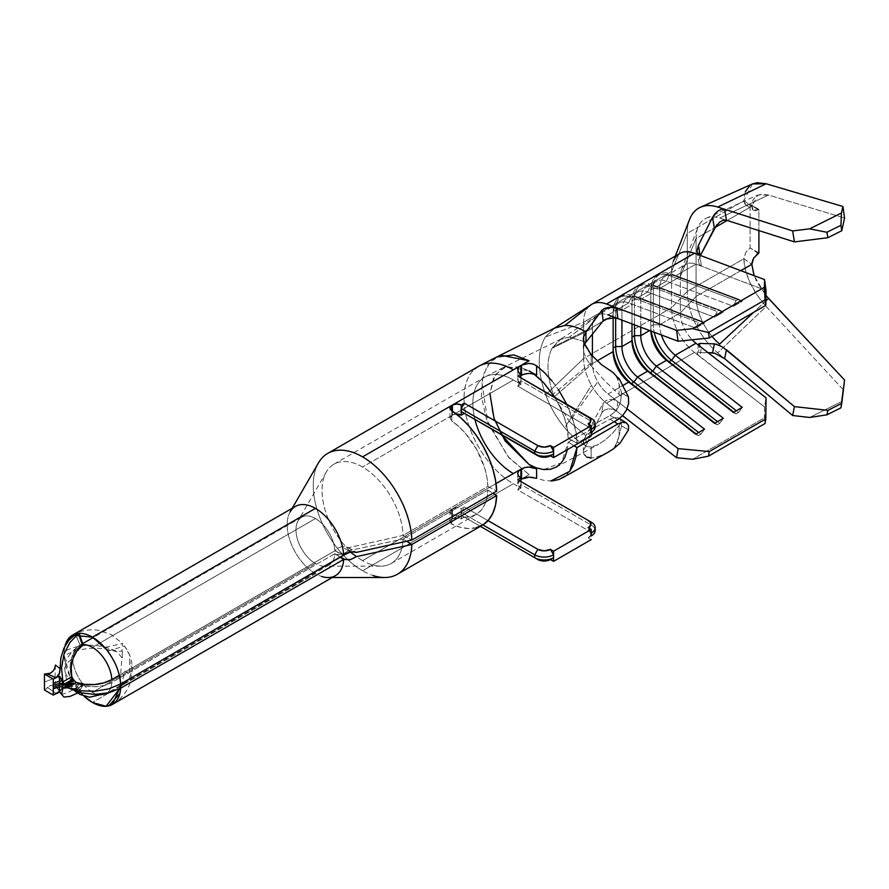 <?xml version="1.0" encoding="UTF-8"?>
<svg xmlns="http://www.w3.org/2000/svg" width="889" height="889" viewBox="0 0 889 889"><rect width="100%" height="100%" fill="white"/><g stroke="black" fill="none" stroke-linecap="round" stroke-linejoin="round"><path stroke-width="0.67" stroke-dasharray="4.45 3.33" d="M567.215 450.412L568.227 442.133L610.076 419.152L614.177 421.708L610.076 419.152L614.31 417.608L617.944 417.797L620.389 419.575L621.189 422.797L619.144 425.575L619.144 435.477L617.433 441.966L613.11 449.089L615.81 445.767L619.144 435.477L619.144 425.575L612.51 433.276L605.453 439.777L598.153 444.567L591.163 446.934L591.163 458.035L596.13 457.379L607.298 452.679M585.951 342.098L569.516 337.053L559.77 339.687L551.869 348.41C546.279 360.423 546.746 375.636 553.28 394.049L554.347 396.761L553.28 394.049C546.746 375.636 546.279 360.423 551.869 348.41L560.881 339.076L569.516 337.053L585.951 342.098L583.551 347.043L583.851 352.811L586.618 359.223L591.163 365.868L591.163 354.767L591.163 365.868L605.498 381.637L619.144 394.372L619.144 384.47L617.433 378.625L615.21 374.536L598.464 362.067L591.83 355.522M451.79 415.53L513.364 379.981A57.307 33.093 -120 0 0 484.705 377.147A57.307 33.093 -120 0 0 474.937 419.464A57.307 33.093 -120 0 1 481.771 379.225A57.307 33.093 -120 0 1 513.364 379.981L362.568 467.036L451.79 415.53L451.79 410.685L451.79 415.53L449.967 418.097L451.79 415.53M478.482 366.368A69.753 40.272 -120 0 0 467.792 422.264A69.753 40.272 -120 0 0 513.364 483.727L452.412 518.909L456.813 517.865L461.213 518.909L464.358 517.098L480.382 526.355L461.213 515.287L461.213 512.386L464.358 506.941L488.017 520.61L464.358 506.941L461.213 508.752L456.813 507.708L452.412 508.752L496.04 483.572L362.568 560.626A57.307 33.093 60 0 1 325.13 510.13A57.307 33.093 60 0 1 333.92 464.202A57.307 33.093 60 0 1 362.568 467.036A57.307 33.093 60 0 1 403.061 535.4L348.521 547.724L345.276 546.524L341.509 546.668L337.876 548.157L334.886 550.813L344.476 555.036L334.886 550.813A27.548 15.902 -120 0 0 315.451 518.554A27.548 15.902 -120 0 0 301.682 517.187A27.548 15.902 -120 0 0 297.459 539.256A27.548 15.902 -120 0 0 315.451 563.526L92.412 692.298A27.548 15.902 60 0 1 83.066 684.141A27.548 15.902 60 0 1 82.677 683.663A27.548 15.902 60 0 1 72.931 658.56A27.548 15.902 60 0 1 78.643 645.959A27.548 15.902 60 0 1 82.677 644.714A27.548 15.902 60 0 1 83.033 644.681A27.548 15.902 -120 0 0 82.677 644.714A27.548 15.902 -120 0 0 78.643 645.959A27.548 15.902 -120 0 0 72.931 658.56A27.548 15.902 -120 0 0 82.677 683.663L80.366 682.985A27.548 4.412 -36.6 0 1 79.532 683.441A27.548 4.412 -36.6 0 1 70.298 686.23A27.548 4.412 -36.6 0 1 71.42 682.963L70.142 685.663L71.331 686.608L80.366 682.985L75.487 688.619L68.797 692.053L63.797 693.898L60.83 694.031M450.445 512.931L451.79 513.92A57.307 33.093 -120 0 0 476.048 514.498A57.307 33.093 -120 0 0 487.883 490.061L403.061 539.023A57.307 33.093 60 0 1 391.227 563.47A57.307 33.093 60 0 1 362.568 560.626L451.79 509.119L450.434 510.286L450.445 512.931M591.263 535.956L588.129 537.778L591.263 535.956L588.129 537.778L591.263 539.59L588.129 537.778L590.052 536.111L590.729 534.145L590.052 532.189L588.129 530.522L517.754 489.895L520.898 488.083L513.364 483.727L362.568 570.782A69.753 40.272 60 0 1 317.006 509.319A69.753 40.272 60 0 1 327.697 453.423M348.155 547.502L356.545 552.358L346.232 546.724L341.509 546.668L350.388 551.791L341.509 546.668L337.876 548.157M74.165 680.485L76.221 682.441M92.412 647.325L315.451 518.554L92.412 647.325M75.709 682.73L74.165 682.896A2.223 1.278 60 0 1 73.32 682.974L71.776 683.408A27.548 7.212 138.9 0 0 71.642 687.897A27.548 7.212 138.9 0 0 82.544 685.686L82.677 683.663A27.548 15.902 -120 0 0 83.066 684.141A27.548 15.902 -120 0 0 92.412 692.298A27.548 15.902 -120 0 0 106.18 693.664A27.548 15.902 60 0 1 92.412 692.298L315.451 563.526A27.548 15.902 -120 0 0 329.219 564.893A27.548 15.902 -120 0 0 334.886 553.714L111.847 682.485A27.548 15.902 60 0 1 106.88 693.22A27.548 15.902 -120 0 0 111.847 682.485A27.548 16.891 -176.7 0 1 76.41 682.996L85.088 685.852L94.667 686.753L103.957 685.575L111.847 682.485L334.886 553.714L340.243 557.203L334.886 553.714A27.548 15.902 -120 0 1 319.796 565.471M119.582 688.786L121.926 657.749L117.292 651.981C98.835 645.981 81.143 647.203 64.197 655.626L70.142 677.074L83.866 695.998A39.983 23.081 60 0 1 78.765 690.531A39.983 23.081 60 0 1 77.788 689.308A39.983 23.081 60 0 1 64.141 653.482A39.983 23.081 60 0 1 64.986 646.047L64.197 651.415C81.143 643.18 98.835 643.203 117.292 651.504L121.926 651.081L122.56 643.547L106.18 647.07L105.635 647.948M295.459 506.408A39.983 23.081 -120 0 0 289.325 538.456A39.983 23.081 -120 0 0 315.451 573.683L92.412 702.454L315.451 573.683A39.983 23.081 -120 0 0 335.442 575.661M71.598 682.541L71.509 680.73A2.223 1.278 60 0 1 71.431 680.107A27.548 15.902 180 0 1 64.864 669.806A27.548 15.902 180 0 1 72.931 658.56A27.548 15.902 0 0 0 64.864 669.806A27.548 15.902 0 0 0 71.431 680.107A2.223 1.278 60 0 1 71.509 679.585L71.42 676.773A27.548 22.058 -100.9 0 1 80.366 645.636L83.088 644.881M122.326 657.849L122.215 654.415L122.326 657.849M108.158 651.081L124.516 645.981L129.383 654.604L129.794 661.627L132.394 669.806L128.949 679.185L132.394 669.806L129.794 661.627L129.383 674.529L124.704 671.062L119.837 693.576M699.999 255.31L698.676 262.055L699.476 264.578L701.432 266.155L766.04 290.459L695.976 264.111L675.24 276.079L742.215 301.26L733.425 306.338L666.45 281.157A26.659 15.391 -120 0 0 656.36 281.38A26.659 15.391 -120 0 0 650.837 293.581L640.78 299.393A26.659 15.391 60 0 1 646.303 287.18A26.659 15.391 60 0 1 656.393 286.958L666.45 281.157L656.393 286.958L723.368 312.139L714.567 317.217L647.603 292.037A26.659 15.391 -120 0 0 637.502 292.259A26.659 15.391 -120 0 0 631.99 304.46L621.933 310.272A26.659 15.391 60 0 1 627.456 298.071A26.659 15.391 60 0 1 637.546 297.837L647.603 292.037L637.546 297.837L704.521 323.029L695.72 328.108L628.745 302.916A26.659 15.391 -120 0 0 618.655 303.149A26.659 15.391 -120 0 0 613.143 315.351L607.598 318.551L613.143 315.351L613.143 317.862L613.143 315.351A26.659 15.391 60 0 1 628.745 302.916L616.866 309.783L628.745 302.916L631.357 297.226A31.104 17.958 -120 0 0 613.143 311.717L613.143 347.999L613.143 311.717A31.104 17.958 60 0 1 619.577 297.482A31.104 17.958 60 0 1 631.357 297.226L633.868 295.77A31.104 17.958 -120 0 0 622.089 296.037A31.104 17.958 -120 0 0 615.655 310.272L613.143 311.717L615.655 310.272L615.655 318.04L615.655 310.272A31.104 17.958 60 0 1 633.868 295.77L637.546 297.837A26.659 15.391 -120 0 0 621.933 310.272L631.99 304.46L631.99 323.907L631.99 304.46A26.659 15.391 60 0 1 647.603 292.037L650.203 286.336A31.104 17.958 -120 0 0 631.99 300.838L631.99 337.109L631.99 300.838A31.104 17.958 60 0 1 638.424 286.602A31.104 17.958 60 0 1 650.203 286.336L652.715 284.891A31.104 17.958 -120 0 0 640.936 285.147A31.104 17.958 -120 0 0 634.502 299.393L631.99 300.838L634.502 299.393L634.502 324.852L634.502 299.393A31.104 17.958 60 0 1 652.715 284.891L656.393 286.958A26.659 15.391 -120 0 0 640.78 299.393L650.837 293.581L650.837 329.852L649.648 330.541L650.837 329.852A26.659 15.391 -120 0 0 650.859 330.997A26.659 15.391 60 0 1 650.837 329.852L650.837 326.23A31.104 17.958 -120 0 0 651.215 331.13A31.104 17.958 60 0 1 650.837 326.23L653.348 324.785A31.104 17.958 -120 0 0 654.193 332.253A31.104 17.958 60 0 1 653.348 324.785L659.627 324.785L659.627 288.503A26.659 15.391 60 0 1 665.15 276.301A26.659 15.391 60 0 1 675.24 276.079L695.976 264.111A26.659 15.391 -120 0 0 685.886 264.333A26.659 15.391 -120 0 0 680.363 276.535L659.627 288.503L680.363 276.535L680.363 312.806L659.627 324.785L680.363 312.806A26.659 15.391 -120 0 0 692.131 339.776A26.659 15.391 -120 0 1 680.363 312.806L696.076 296.482L696.076 238.452A42.65 24.625 60 0 1 698.021 227.262A42.65 24.625 60 0 1 719.634 218.072L726.457 220.25L723.179 220.316L719.701 222.061L716.678 224.873M640.78 327.208L640.78 299.393L634.502 299.393L640.78 299.393L640.78 327.208M661.383 334.964A26.659 15.391 60 0 1 659.627 324.785A26.659 15.391 -120 0 0 661.383 334.964M627.023 408.851L608.02 394.049L622.956 385.426L608.02 394.049A26.659 15.391 60 0 1 597.719 381.803A26.659 15.391 60 0 1 592.407 363.59L592.407 356.156L592.407 361.79L553.28 394.049L592.407 361.79L592.407 363.59L597.13 360.867L592.407 363.59L554.436 396.683L592.407 363.59A26.659 15.391 60 0 0 597.719 381.803L569.516 421.742L554.547 397.227L569.516 421.742L597.719 381.803A26.659 15.391 60 0 0 608.02 394.049L627.023 408.851M621.933 320.129L621.933 310.272L615.655 310.272L621.933 310.272L621.933 320.129M608.02 314.895L616.855 309.783L608.02 314.895A26.659 15.391 60 0 0 598.475 314.828A26.659 15.391 60 0 1 608.02 314.895M597.164 315.606A26.659 15.391 60 0 0 592.407 327.319L552.469 347.31L592.407 327.319L592.407 328.508L551.869 348.41L592.407 328.508L592.407 334.142L592.407 327.319L602.809 321.307L592.407 327.319A26.659 15.391 60 0 1 597.93 315.117A26.659 15.391 60 0 1 598.475 314.828L569.516 337.053L598.475 314.828A26.659 15.391 60 0 0 597.164 315.606L559.77 339.687M689.786 218.927A55.085 31.804 -120 0 0 687.275 233.374L687.275 291.403A55.085 31.804 -120 0 0 717.712 352.877L766.162 306.461L842.961 389.404L844.55 380.014L842.961 389.404L766.162 306.461L757.072 294.992L749.927 282.491L745.382 270.045L743.826 258.766L745.66 252.576L750.105 247.875L750.105 204.348L747.693 205.181L745.66 204.781L744.304 203.214L743.826 200.725L751.85 206.248L752.327 208.748L753.694 210.304L751.85 206.248L727.191 220.483L751.85 206.248L757.728 195.047L768.507 195.047L844.55 218.094L768.507 195.047L761.706 194.113L756.383 195.802L753.005 199.958L751.85 206.248L743.826 200.725L745.382 191.591M749.927 185.401L752.194 184.034M698.954 343.621L700.11 343.41L698.465 352.477L708.066 352.677L697.354 352.711L697.909 354.822L764.529 406.951L764.418 417.83L692.631 459.269L764.418 417.83L765.051 423.508L764.529 406.951L766.04 397.828L764.529 406.951L699.843 356.589L701.432 347.51L699.843 356.589L694.465 352.4L606.509 403.184L616.644 411.074L612.799 409.196L608.32 408.851L604.342 410.162L601.897 412.729L603.164 403.206L605.676 400.706L609.621 399.461L614.043 399.828L617.822 401.684L616.644 411.074L617.822 401.684L614.043 399.828L609.621 399.461L605.676 400.706L603.164 403.206L585.951 435.677L569.516 421.742L585.951 435.677L585.951 445.822L583.562 450.267L583.817 454.312L591.163 458.035L598.575 456.668L608.132 452.19M55.996 693.442L59.23 691.953L60.119 692.431L54.718 684.741L50.24 685.663L47.45 687.464L55.996 693.442L47.45 687.475L44.45 689.997L50.24 685.663L54.718 684.741M47.45 673.94L55.996 677.762M595.174 426.776A13.324 7.69 0 0 0 591.263 421.33L591.263 418.43L591.263 421.33L520.898 380.703L520.898 377.803L591.263 418.43L520.898 377.803L520.898 380.703L517.754 386.148L520.898 384.337L513.364 379.981L520.898 384.337L520.898 380.703L520.898 384.337L517.754 386.148L588.129 426.776L517.754 386.148L520.898 380.703L591.263 421.33A13.324 7.69 180 0 1 594.93 425.32M595.174 530.522A13.324 7.69 0 0 0 591.263 525.077L591.263 522.176L591.263 525.077L520.898 484.449L520.898 481.549L591.263 522.176L517.754 479.738L520.898 481.549L520.898 484.449L517.754 489.895L588.129 530.522L591.263 525.077L520.898 484.449L517.754 489.895L520.898 488.083L513.364 483.727A69.753 40.272 60 0 1 468.881 425.687A69.753 40.272 60 0 1 474.937 368.891M584.451 344.41L583.351 349.188L583.851 352.811L586.618 359.223L591.163 365.868L605.498 381.637L621.189 396.283L621.589 393.005L625.145 395.06L621.589 393.171L619.144 384.47L619.144 394.372L621.189 396.283L620.455 402.161L618.022 407.695L614.366 412.296L610.076 415.53L568.227 438.499L567.215 429.054L564.815 419.197L561.115 409.273L554.903 397.439M487.883 486.427L486.972 477.649L484.805 468.47L477.026 450.067L465.547 433.51L458.846 426.598L451.79 420.886L451.79 410.685L451.79 420.886L449.967 418.097L451.79 420.886A57.307 33.093 -120 0 1 487.883 486.427L403.061 535.4L411.851 540.079L403.061 535.4L487.883 486.427L496.673 491.106L487.883 486.427M334.886 550.813L343.665 555.225L334.886 550.813L119.304 675.273L334.886 550.813A27.548 15.902 -120 0 0 315.451 518.554A27.548 15.902 -120 0 0 297.971 521.032A27.548 15.902 -120 0 0 315.451 563.526M122.126 653.804L122.571 651.159L122.126 653.804M83.088 684.819L82.677 683.663L77.788 689.308A39.983 23.081 -120 0 0 78.765 690.531L82.677 683.663L77.788 689.308L75.487 688.619L80.366 682.985L82.955 684.13M76.41 682.996L68.031 687.83L76.41 682.996L74.165 682.896L65.564 687.875M82.677 644.714L78.188 634.368L82.677 644.714L78.943 633.846L82.677 644.714L80.366 645.636L76.143 635.879L80.366 645.636L74.876 651.204L71.331 658.838L70.142 667.683L71.42 676.773L62.863 681.719L71.42 676.773L71.509 679.585A2.223 1.278 -120 0 0 71.431 680.107A2.223 1.278 -120 0 0 71.509 680.73L64.675 684.674L71.509 680.73L71.42 682.963L65.764 686.219L71.42 682.963M79.543 683.441L80.366 682.985M77.665 693.076L82.544 685.686L76.887 688.164L72.954 688.608L71.187 686.964L71.776 683.408L63.908 687.953L73.32 682.974A2.223 1.278 -120 0 0 74.109 682.941A2.223 1.278 -120 0 0 74.165 682.896L66.731 687.197L74.165 682.896M78.643 692.553L82.944 685.286L78.643 692.553L78.765 690.531L82.677 683.663L82.544 685.686M66.431 686.953L73.32 682.974L66.431 686.953M63.941 683.952L71.509 679.585L63.941 683.952M71.776 676.74L73.32 679.429M66.008 686.519L71.776 683.408M336.442 554.48L342.798 554.214L348.521 550.769L350.044 551.869L348.521 550.769L403.061 539.023L348.521 550.769L345.299 553.158L337.909 554.792M318.318 463.147A69.753 40.272 -120 0 0 362.568 570.782L451.79 519.276L449.967 521.799L451.79 524.132L451.79 513.92L458.846 516.365L465.547 517.176L471.67 516.342L477.026 513.886L481.449 509.875L484.805 504.452L486.972 497.773L487.883 490.061L403.061 539.023L406.629 541.245L403.061 539.023A57.307 33.093 60 0 1 371.369 564.593M362.568 560.626A57.307 33.093 60 0 1 326.207 472.181A57.307 33.093 60 0 1 362.568 467.036A57.307 33.093 60 0 1 403.061 535.4L348.521 547.724L352.488 550.002M315.451 573.683A39.983 23.081 60 0 1 290.07 511.997M350.388 551.791L353.633 551.58M397.45 574.238A69.753 40.272 60 0 1 362.568 570.782M476.46 527.655L468.847 528.533L460.524 527.344L451.79 524.132A69.753 40.272 -120 0 0 482.26 525.266M487.883 490.061L492.995 493.239L487.883 490.061M452.412 508.752L452.412 518.909L451.79 519.276L451.79 509.119L452.412 508.752A6.223 3.589 180 0 1 461.213 508.752L461.213 512.386L482.883 524.899L461.213 512.386L461.213 518.909A6.223 3.589 0 0 0 452.412 518.909L452.412 508.752M456.457 414.118A6.223 3.589 0 0 0 452.412 415.174L452.412 411.107L452.412 415.174L456.813 414.118M588.129 434.032L591.263 435.843L588.129 434.032L590.052 432.365L590.729 430.398L590.052 428.442L588.129 426.776L591.263 421.33L588.129 426.776A8.89 5.134 0 0 1 588.129 434.032L591.263 432.221M520.898 375.636L520.898 374.18L520.898 375.636L518.587 377.625L517.776 379.981L518.587 382.337L520.898 384.337L517.776 379.981L520.898 375.636M496.651 357.034L487.172 365.824L481.727 381.359L488.105 423.653L508.997 457.835L529.066 474.659L521.654 478.938L529.066 474.659L507.841 456.524L486.472 419.264L481.394 396.305L482.849 375.88L490.261 361.856L501.152 355.289M520.898 479.371L518.587 481.371L517.776 483.727L518.587 486.083L520.898 488.083L520.898 484.449L520.898 488.083L517.776 483.727L520.898 479.371L520.898 477.926L520.898 479.371M501.296 434.677L492.884 414.763L489.895 393.794L493.739 377.08L502.629 367.913L519.22 366.735L529.066 370.913L506.397 366.457L495.084 374.791L489.906 393.527M536.612 375.269L529.066 373.469L521.532 375.269M521.532 479.015L529.066 474.659L523.554 478.093M543.879 469.581L561.537 462.647L568.227 442.133L574.072 445.778L568.227 442.133L610.076 419.152L614.31 417.608L617.944 417.797L620.389 419.575L621.189 422.797L612.51 433.276L605.453 439.777L598.153 444.567L591.163 446.934L586.718 446.611L583.917 444.278L583.54 440.266L603.164 403.206L601.897 412.729L583.562 450.267L583.817 454.312L586.54 457.079M569.838 471.214L564.926 476.215M552.113 480.949L544.59 480.549L536.612 478.304M566.771 404.284L573.549 422.131L575.95 432.865L576.972 443.144L568.227 438.499C569.082 416.341 547.991 379.925 529.066 370.913L534.067 374.18M552.113 381.07L558.959 390.438M621.589 425.909L625.145 427.965L621.589 425.909L621.189 422.797L621.589 425.742L625.145 427.965L621.589 425.909L619.144 435.477L621.589 425.909M555.814 467.347L598.153 444.567M536.612 365.824C557.414 380.181 577.483 418.619 576.972 443.144L568.227 438.499L610.076 415.53L617.811 419.619L610.076 415.53L614.366 412.296L618.022 407.695L620.455 402.161L621.589 393.171L628.467 396.983L619.889 380.036L617.433 378.625L621.589 393.005L628.467 396.983L628.567 403.584L626.434 410.129L622.567 415.73L617.811 419.619M554.88 327.974L545.19 337.12C537.123 351.744 537.289 371.013 545.69 394.927C550.358 407.195 556.703 418.152 564.748 427.787C571.438 435.71 578.506 441.722 585.951 445.822L601.897 412.729L604.342 410.162L608.32 408.851L612.799 409.196L616.644 411.074L622.589 415.708L606.509 403.184A39.094 22.569 60 0 1 591.441 385.304L564.748 427.787C556.703 418.152 550.358 407.195 545.69 394.927C537.289 371.013 537.123 351.744 545.19 337.12L554.858 327.974M591.263 434.91L576.972 443.144M591.163 354.767L586.929 349.188L583.951 342.943L583.351 339.265M591.163 458.035L591.163 446.934L586.718 446.611L583.917 444.278L583.54 440.266L585.951 435.677L585.951 445.822C578.506 441.722 571.438 435.71 564.748 427.787L591.441 385.304A39.094 22.569 -120 0 0 606.509 403.184L694.465 352.4A39.094 22.569 60 0 1 671.573 307.727A39.094 22.569 -120 0 0 694.465 352.4L699.843 356.589M617.433 441.966L619.889 443.389L628.467 429.887L625.145 427.965L628.467 429.887L628.579 425.675L626.434 422.931L622.578 422.275L617.811 423.975M619.889 443.389L613.243 449.001M619.889 380.036L617.433 378.625L613.11 372.513L618.388 377.803M618.922 418.241L617.944 417.797M450.912 409.962L450.256 409.073M449.967 418.097L449.967 407.929M449.967 511.642L451.79 509.119L451.79 519.276L449.967 521.799L451.79 524.132L451.79 513.92L449.967 511.642L449.967 521.799M55.429 665.094L55.018 677.996L44.45 682.019L55.018 677.996L55.429 685.019L60.041 692.02M59.507 685.119L59.552 683.43M461.213 512.386L464.358 506.941L461.213 508.752L461.213 512.386M480.382 526.355L461.213 515.287L480.382 526.355M461.213 515.287L464.358 517.098L461.213 518.909L461.213 515.287M588.129 527.622L591.263 533.056L588.129 527.622M588.129 537.778A8.89 5.134 0 0 0 588.129 530.522L591.263 525.077A13.324 7.69 180 0 1 594.93 529.066M517.754 375.991L520.898 377.803L517.754 375.991M588.129 423.875L591.263 429.32L588.129 423.875M590.452 305.171A39.094 22.569 -120 0 0 583.606 322.24L545.19 337.12L583.606 322.24L583.606 358.511L545.69 394.927L583.606 358.511A39.094 22.569 -120 0 0 591.441 385.304A39.094 22.569 60 0 1 583.606 358.511L671.573 307.727L671.573 271.456L583.606 322.24A39.094 22.569 60 0 1 591.685 304.349M614.043 317.884L605.676 319.195L603.164 320.873M679.663 253.565A39.094 22.569 -120 0 0 671.573 271.456L583.606 322.24L583.606 358.511L671.573 307.727L671.573 271.456A39.094 22.569 60 0 1 673.362 261.177M701.432 266.155L699.843 255.254L701.432 266.155L695.976 264.111A26.659 15.391 -120 0 0 681.585 269.523A26.659 15.391 -120 0 0 680.363 276.535L696.076 238.452L680.363 276.535L680.363 312.806L696.076 296.482A42.65 24.625 -120 0 0 712.011 336.398A42.65 24.625 60 0 1 696.076 296.482L696.076 238.452L714.712 227.684L696.076 238.452A42.65 24.625 -120 0 1 706.055 218.327A42.65 24.625 -120 0 1 719.634 218.072L725.624 215.249L719.634 218.072L726.457 220.25M700.11 256.054L700.421 255.465L700.11 256.054M712.511 217.394L714.767 213.971M752.427 183.923L743.826 200.725L687.275 233.374L671.573 271.456L687.275 233.374L687.275 291.403L671.573 307.727L687.275 291.403L743.826 258.766L751.85 264.289L753.005 272.167L756.383 280.98L765.962 295.548L754.116 275.657M697.109 251.22L698.465 245.275M717.712 352.877L724.624 358.656L717.712 352.877A55.085 31.804 60 0 1 687.275 291.403L743.826 258.766C744.604 274.501 752.061 290.403 766.162 306.461L717.712 352.877M714.778 353.189L712.511 352.766M716.667 344.332L726.457 349.777M826.903 414.841L809.635 417.463L841.427 401.672L840.938 407.84L841.427 401.672L809.635 417.463L792.644 415.519M765.885 300.86L753.45 312.483L765.885 300.86M842.961 389.404L841.427 401.672L842.961 389.404M740.815 270.656L696.076 296.482L740.815 270.656M753.694 210.304L755.739 210.704L758.895 209.426L758.895 230.584L758.895 209.426L750.383 204.514L758.895 209.426L753.694 210.304L745.46 204.659L750.105 204.348L758.15 209.86L750.105 204.348L750.105 247.875L745.66 252.576L743.826 258.766L751.85 264.289M768.507 195.047L725.624 215.249L768.507 195.047M745.66 204.781L743.826 200.725L687.275 233.374A55.085 31.804 60 0 1 689.62 219.35M758.895 252.954L750.105 247.875L758.895 252.954M758.15 253.387L750.383 248.042L758.15 253.387M700.11 343.41L698.465 352.477M695.72 434.221L698.321 435.677L696.154 433.976L698.321 435.677L700.843 434.221L698.665 432.532L700.843 434.221L704.521 429.143L700.843 434.221L698.321 435.677L695.72 434.221M613.143 351.622L613.143 347.999L613.143 351.622M704.521 323.029L637.546 297.837L633.868 295.77L700.843 320.951L704.521 323.029L695.72 328.108L698.321 322.407L631.357 297.226L628.745 302.916L695.72 328.108L698.321 322.407L700.843 320.951L633.868 295.77L631.357 297.226L698.321 322.407L700.843 320.951L704.521 323.029M714.567 423.342L717.179 424.786L715 423.097L717.179 424.786L719.69 423.342L717.512 421.642L719.69 423.342L723.368 418.263L719.69 423.342L717.179 424.786L714.567 423.342M631.99 340.743L631.99 337.109L631.99 340.743M723.368 312.139L656.393 286.958L652.715 284.891L719.69 310.072L723.368 312.139L714.567 317.217L717.179 311.528L650.203 286.336L647.603 292.037L714.567 317.217L717.179 311.528L719.69 310.072L652.715 284.891L650.203 286.336L717.179 311.528L719.69 310.072L723.368 312.139M733.425 412.463L736.025 413.907L733.847 412.218L736.025 413.907L738.537 412.463L736.359 410.762L738.537 412.463L742.215 407.384L738.537 412.463L736.025 413.907L733.425 412.463M650.837 289.958L650.837 329.852L650.837 289.958L650.837 326.23L653.348 324.785L653.348 288.503L650.837 289.958L650.837 293.581A26.659 15.391 60 0 1 666.45 281.157L669.05 275.457A31.104 17.958 -120 0 0 650.837 289.958A31.104 17.958 60 0 1 657.271 275.723A31.104 17.958 60 0 1 669.05 275.457L671.562 274.001A31.104 17.958 -120 0 0 659.794 274.268A31.104 17.958 -120 0 0 653.348 288.503L653.348 324.785L659.627 324.785L659.627 288.503L653.348 288.503L650.837 289.958M671.562 274.001L675.24 276.079A26.659 15.391 -120 0 0 659.627 288.503L653.348 288.503A31.104 17.958 60 0 1 671.562 274.001L738.537 299.193L742.215 301.26L675.24 276.079L671.562 274.001L669.05 275.457L666.45 281.157L733.425 306.338L736.025 300.638L669.05 275.457L736.025 300.638L738.537 299.193L671.562 274.001M738.537 299.193L742.215 301.26L733.425 306.338L736.025 300.638L738.537 299.193M754.039 257.521L756.85 254.298M752.094 262.133L752.561 260.521M333.92 464.202L484.705 377.147M391.227 563.47L476.048 514.498M301.682 517.187L93.134 637.591M82.677 643.625L78.643 645.959C68.431 654.082 63.841 662.027 64.864 669.806C65.897 682.63 70.342 685.797 70.298 686.23M329.219 564.893L106.18 693.664M124.516 645.981L127.071 649.881C130.405 655.382 132.183 662.027 132.394 669.806L129.538 684.652C126.127 693.064 120.415 699.665 112.403 704.432M656.36 281.38L646.303 287.18M665.15 276.301L685.886 264.333M637.502 292.259L627.456 298.071M618.655 303.149L597.93 315.117M72.42 635.179C80.566 630.634 89.133 628.979 98.134 630.234L110.969 634.39L122.56 643.547M71.642 687.897L75.265 691.375M74.109 682.941L65.297 688.03M380.703 566.149L324.174 566.182M326.33 471.97L298.037 520.921M328.119 577.539L332.208 577.528M290.17 511.831L292.214 508.286M335.297 553.969L340.231 556.814M485.527 376.692L502.629 367.913M561.015 339.009L502.896 367.779M583.351 349.188L583.351 339.042M583.351 452.001L583.351 441.844M517.776 473.57L517.776 483.727M517.776 369.824L517.776 379.981M675.351 256.043L673.262 261.444M681.519 269.7L697.921 227.517M706.188 218.261L757.728 195.047M698.665 344.054L697.076 353.177M697.143 251.576L698.698 262.311M619.577 297.482L622.089 296.037M638.424 286.602L640.936 285.147M657.271 275.723L659.794 274.268"/><path stroke-width="1.33" d="M607.298 452.679L613.11 449.089L619.889 443.389L628.467 429.887L628.579 425.675L626.434 422.931L622.578 422.275L617.811 423.975L614.177 421.708L617.811 423.975L576.972 447.589L575.95 456.69L573.516 464.714M591.163 458.035L586.54 457.079M595.174 527.622A13.324 7.69 180 0 0 591.263 522.176L588.129 520.365A8.89 5.134 180 0 1 588.129 527.622L591.263 529.433L591.263 533.056A13.324 7.69 0 0 0 591.263 522.176L517.754 479.738L520.898 477.926A10.657 6.156 180 0 1 517.776 473.57A10.657 6.156 180 0 1 520.898 469.214L520.898 481.549L520.898 469.214L513.364 473.57A57.307 33.093 -120 0 1 474.937 419.464A57.307 33.093 -120 0 0 513.364 473.57L496.04 483.572L520.898 469.214L518.587 471.214L517.776 473.57L518.587 475.926L520.898 477.926L517.754 479.738L588.129 520.365L590.052 522.032L590.729 523.988L590.052 525.955L588.129 527.622L591.263 529.433L553.569 551.191L550.424 549.38L544.146 550.88L537.867 549.38L488.017 520.61L537.867 549.38L534.722 554.825L534.722 557.725A13.324 7.69 0 0 0 553.569 557.725L553.569 554.825A13.324 7.69 180 0 1 534.722 554.825L534.722 557.725L480.382 526.355L537.867 559.537L544.146 561.037L550.424 559.537L553.569 561.348L591.263 539.59L553.569 561.348L553.569 551.191L591.263 529.433L591.263 535.956A13.324 7.69 0 0 0 595.174 530.522L595.174 527.622A13.324 7.69 180 0 1 591.263 533.056L591.263 535.956A13.324 7.69 180 0 0 594.93 529.066M351.022 551.669L343.665 555.225A39.983 23.081 -120 0 0 315.451 508.397L92.412 637.169A39.983 23.081 60 0 1 120.626 683.997L347.132 553.036L350.388 551.791L356.545 552.358L411.851 540.079L496.673 491.106A69.753 40.272 -120 0 0 451.79 410.685L449.967 407.94L451.79 405.373L362.568 456.879A69.753 40.272 60 0 1 411.851 540.079L496.673 491.106L495.529 480.282L492.828 468.948L488.65 457.479L483.138 446.256L476.46 435.643L468.847 425.964L460.524 417.552L451.79 410.685L451.79 405.373L513.364 369.824A69.753 40.272 -120 0 0 478.482 366.368L327.697 453.423A69.753 40.272 60 0 1 362.568 456.879L520.898 365.479L518.587 367.468L517.776 369.824L518.587 372.18L520.898 374.18L517.754 375.991L590.052 418.286L590.729 420.241L590.052 422.208L588.129 423.875L591.263 425.687L553.569 447.456L550.424 445.633L544.146 447.145L537.867 445.633L464.358 403.195L461.213 405.017L456.813 403.962L452.412 405.017L452.412 411.107L452.412 405.017A6.223 3.589 180 0 1 461.213 405.017L461.213 408.64L534.722 451.079L534.722 453.979A13.324 7.69 0 0 0 553.569 453.979L553.569 451.079A13.324 7.69 180 0 1 534.722 451.079L534.722 453.979L461.213 411.54L461.213 408.64L461.213 415.174L464.358 413.352L540.745 456.902L544.146 457.302L550.424 455.79L553.569 457.613L553.569 447.456L591.263 425.687L591.263 432.221A13.324 7.69 0 0 0 595.174 426.776L595.174 423.875A13.324 7.69 180 0 1 591.263 429.32L591.263 435.843L553.569 457.613L591.263 435.843L591.263 432.221A13.324 7.69 180 0 0 594.93 425.32M83.088 644.881L82.544 645.447A27.548 21.303 90.4 0 0 71.776 676.74L73.32 679.429A2.223 1.278 60 0 1 74.165 680.485L76.221 682.441L67.353 687.564L65.353 685.575L74.231 680.596M83.033 644.681A27.548 15.902 60 0 1 92.412 647.325A27.548 15.902 60 0 1 111.847 679.585L119.304 675.273L111.847 679.585A27.548 15.902 -120 0 0 92.412 647.325A27.548 15.902 -120 0 0 83.033 644.681M106.88 693.22A27.548 15.902 60 0 1 106.18 693.664A27.548 15.902 -120 0 0 106.88 693.22M59.963 691.964L53.251 695.076L44.45 689.997L44.45 674.04L44.45 689.997L53.251 695.076L53.251 679.118L44.45 674.04L50.24 673.24L52.851 671.339L54.718 668.484L55.429 665.094L60.119 668.561L60.83 658.093L63.797 648.47L68.797 640.358L75.487 634.357L77.788 633.424L78.188 634.368L77.788 633.424A39.983 23.081 60 0 1 78.765 633.335A39.983 23.081 60 0 1 92.412 637.169L315.451 508.397A39.983 23.081 -120 0 0 295.459 506.408L72.42 635.179A39.983 23.081 60 0 1 77.788 633.424A39.983 23.081 60 0 1 78.765 633.335L69.92 642.48L63.964 654.248L61.53 667.95L62.897 681.874L71.776 676.74L71.187 667.595L72.954 658.693L76.887 651.026L82.544 645.447L78.643 634.068L82.544 645.447M64.986 646.047A39.983 23.081 60 0 1 72.42 635.179L64.986 646.047M119.837 693.576L109.336 705.266L107.036 706.188L112.403 704.432A39.983 23.081 60 0 1 92.412 702.454A39.983 23.081 60 0 1 83.866 695.998L92.412 702.454L106.047 706.277L119.582 688.786M112.403 704.432L335.442 575.661A39.983 23.081 -120 0 0 343.665 559.437L340.243 557.203L343.665 559.437L120.626 688.208A39.983 23.081 60 0 1 112.403 704.432L120.682 686.13L128.949 679.185L120.682 686.13C120.359 673.884 115.803 661.938 107.036 650.315L108.158 651.081M649.648 330.541L640.78 335.664L640.78 327.208L640.78 335.664L649.648 330.541M650.859 330.997A26.659 15.391 -120 0 0 666.45 360.312L656.393 366.112A26.659 15.391 60 0 1 640.78 335.664A26.659 15.391 -120 0 0 656.393 366.112L666.45 360.312L733.425 412.463L742.215 407.384L675.24 355.233A26.659 15.391 60 0 1 661.383 334.964A26.659 15.391 -120 0 0 675.24 355.233L695.976 343.265L675.24 355.233L671.562 360.312L669.05 361.756L666.45 360.312L733.425 412.463L742.215 407.384L675.24 355.233L671.562 360.312L736.359 410.762L671.562 360.312L669.05 361.756L733.847 412.218L666.45 360.312A26.659 15.391 60 0 1 650.859 330.997M617.811 419.619L591.263 434.91L617.811 419.619L622.567 415.73L676.573 457.735L692.631 459.269L708.511 456.157L765.051 423.508L765.807 418.941L765.051 423.508L708.511 456.157L709.266 451.59L765.807 418.941L766.04 397.828L695.976 343.265A26.659 15.391 -120 0 1 692.131 339.776A26.659 15.391 -120 0 0 695.976 343.265L766.04 397.828L765.807 418.941L709.266 451.59L678.085 448.601L627.023 408.851L678.085 448.601L676.573 457.735L622.589 415.708L626.434 410.129L628.579 403.584L628.467 396.983L619.889 380.036L613.11 372.513L601.609 364.734L591.163 354.767L583.806 342.421L583.573 336.831L585.951 331.953C578.506 327.463 571.438 325.307 564.748 325.496L554.88 327.974M622.956 385.426L628.745 382.081L695.72 434.221L704.521 429.143L637.546 377.003L647.603 371.191L714.567 423.342L723.368 418.263L656.393 366.112L652.715 371.191L650.203 372.647L647.603 371.191L637.546 377.003A26.659 15.391 60 0 1 621.933 346.543L621.933 320.129L621.933 346.543L631.99 340.743L621.933 346.543A26.659 15.391 -120 0 0 637.546 377.003L633.868 382.07L631.357 383.526L628.745 382.081L622.956 385.426M631.99 323.907L631.99 340.743A26.659 15.391 -120 0 0 647.603 371.191L714.567 423.342L723.368 418.263L656.393 366.112L652.715 371.191L717.512 421.642L652.715 371.191L650.203 372.647L715 423.097L647.603 371.191A26.659 15.391 60 0 1 631.99 340.743L631.99 323.907M607.598 318.551L602.809 321.307L607.598 318.551M613.143 351.622L597.13 360.867L613.143 351.622A26.659 15.391 -120 0 0 628.745 382.081L695.72 434.221L704.521 429.143L637.546 377.003L633.868 382.07L698.665 432.532L633.868 382.07L631.357 383.526L696.154 433.976L628.745 382.081A26.659 15.391 60 0 1 613.143 351.622L613.143 317.862L613.143 351.622M592.407 356.156L592.407 334.142L592.407 356.156M745.382 191.591L749.927 185.401M752.194 184.034L757.072 182.723L766.162 183.767L842.961 206.504L844.55 218.094L841.772 230.718L827.87 237.707L794.433 241.908L726.435 220.239M61.508 694.176L59.652 691.898M56.351 677.574L59.619 672.951L60.119 668.561L59.23 674.051L55.951 677.751M55.996 693.442L59.141 691.575L59.519 686.908L53.251 688.764L53.251 695.076L59.141 691.575L62.252 688.464L59.141 691.575L59.519 686.908A2.223 1.645 -172.3 0 1 62.341 687.408A2.223 1.645 7.7 0 0 59.519 686.908L59.507 685.119A2.223 1.111 174.7 0 1 62.363 685.13A2.223 1.111 -5.3 0 0 59.507 685.119L59.552 683.43A2.223 1.389 -172.6 0 1 62.386 683.919L62.252 688.464A39.983 6.401 -36.6 0 1 62.541 688.086L62.686 685.819L64.675 684.674L62.686 685.819A2.223 1.278 60 0 1 62.608 685.197A2.223 1.278 60 0 1 62.686 684.674L62.541 681.907A39.983 32.015 -100.9 0 1 62.497 681.774L62.386 683.919A2.223 1.389 7.4 0 0 59.552 683.43L59.585 681.196A2.223 0.778 175.6 0 1 62.263 681.085L62.497 681.774L62.263 681.085A2.223 0.778 -4.4 0 0 59.585 681.196L59.152 676.207L59.774 676.329L62.263 681.085L59.152 676.207L55.996 677.762L47.45 673.94L50.24 673.229L52.851 671.339L54.718 668.484L55.429 665.105M591.263 418.43L588.129 416.619A8.89 5.134 180 0 1 588.129 423.875L591.263 425.687L591.263 429.32A13.324 7.69 0 0 0 591.263 418.43A13.324 7.69 180 0 1 595.174 423.875M344.476 559.259L340.565 557.014L344.476 559.259L343.665 559.437L350.066 559.748L356.545 556.614L411.851 544.49L406.629 541.245L411.851 544.49L356.545 556.614L350.444 559.67L344.476 559.259M105.635 647.948L106.047 649.092L92.412 637.169L72.42 635.179M83.088 684.819L82.677 683.663M76.221 682.441L67.531 687.641L76.41 682.519A27.548 14.846 -3.1 0 0 111.847 679.585L103.957 682.852L94.667 684.53L85.088 684.419L76.41 682.519L67.531 687.641L80.299 690.831L94.645 691.264L108.702 688.875L120.626 683.997L343.665 555.225A39.983 23.081 60 0 0 315.451 508.397A39.983 23.081 60 0 0 290.07 511.997M321.762 576.505A39.983 23.081 60 0 0 343.665 559.437L120.626 688.208L108.702 692.809L94.645 694.398L80.299 692.764L68.031 687.83L65.353 687.986A2.223 1.278 60 0 1 65.297 688.03A2.223 1.278 60 0 1 64.497 688.064L66.431 686.953L62.897 688.531L61.53 694.309L63.964 697.054L69.92 696.443L78.643 692.553M75.487 634.357L76.143 635.879L75.487 634.357M62.541 688.086L65.764 686.219L62.541 688.086M62.897 688.531L66.008 686.519M78.765 633.335L78.643 634.068M62.686 684.674L63.941 683.952L62.686 684.674M72.965 679.096L64.497 684.519A2.223 1.278 60 0 1 65.353 685.575L74.165 680.485A2.223 1.278 -120 0 0 73.32 679.429L64.497 684.519L62.897 681.874L71.776 676.74M350.044 551.869L356.545 556.614L350.044 551.869M353.633 551.58L356.545 552.358L411.851 540.079A69.753 40.272 -120 0 0 362.568 456.879A69.753 40.272 -120 0 0 318.318 463.147M373.269 575.605A69.753 40.272 -120 0 0 411.851 544.49A69.753 40.272 60 0 1 397.45 574.238L482.26 525.266A69.753 40.272 -120 0 0 496.673 495.529L411.851 544.49L496.673 495.529L495.529 505.041L492.828 513.242L488.65 519.887L483.138 524.743L476.46 527.655M492.995 493.239L496.673 495.529L492.995 493.239M482.883 524.899L534.722 554.825L482.883 524.899M456.457 414.118L461.213 415.174A6.223 3.589 0 0 0 456.457 414.118M474.937 368.891A69.753 40.272 60 0 1 513.364 369.824L520.898 365.479L520.898 377.803L520.898 365.479L529.066 360.756L521.532 365.112L521.532 375.269L520.898 375.636L521.532 375.269L521.532 365.112L529.088 363.379L533.156 364.057L536.612 365.824L544.59 372.78L552.113 381.07M588.129 416.619L517.754 375.991L520.898 374.18A10.657 6.156 180 0 1 517.776 369.824A10.657 6.156 180 0 1 520.898 365.479L529.066 360.756L513.842 354.911L496.651 357.034L479.515 365.812M521.654 478.938L520.898 479.371L521.654 478.938M489.906 393.527L494.062 418.53L505.141 440.944L529.066 464.503L536.612 468.859L536.612 478.304L536.612 468.859C531.578 466.469 526.555 466.469 521.532 468.859L521.532 479.015L521.532 468.859L520.898 469.214L524.988 467.525L529.066 467.047L536.612 468.859L529.066 464.503L501.296 434.677M521.587 375.236L521.532 375.269C526.555 372.88 531.578 372.88 536.612 375.269L536.612 365.824L536.612 375.269L529.066 370.913L536.567 375.247M529.066 464.503L536.523 467.947L543.712 469.57L550.358 469.281L556.236 467.114L561.115 463.136L564.815 457.502L567.382 449.634M550.824 481.016L569.749 471.337L576.972 447.589L574.072 445.778L576.972 447.589L617.811 423.975M573.549 464.647L569.705 471.392M564.926 476.215L558.959 479.493L552.113 480.949M554.903 397.439L543.712 382.759L534.067 374.18M558.703 390.049L566.771 404.284M554.547 397.227L554.114 396.183L554.547 397.227M533.311 477.437L529.088 477.137L523.554 478.093M501.152 355.289L529.066 360.756L521.532 365.112L529.088 363.379L533.156 364.057L536.612 365.824M608.132 452.19L613.11 449.089M583.351 339.265L583.528 337.053L585.951 331.953L585.951 342.098L584.451 344.41M618.388 377.803L619.889 380.036M626.356 422.886L619.066 418.319M536.612 478.304L529.088 477.137L521.532 479.015M450.256 409.073L449.967 407.929L451.79 405.373L451.79 410.685L450.912 409.962M47.45 673.94L44.45 674.04L53.251 679.118L55.996 677.762L53.251 679.118L53.251 688.764L59.519 686.908L59.507 685.119L53.251 687.241L59.507 685.075M59.507 685.119L59.552 683.43L53.251 685.252L59.552 683.43L59.585 681.196L53.251 683.374L59.585 681.196L59.152 676.207L55.996 677.762M537.867 455.79L461.213 411.54L537.867 455.79A8.89 5.134 0 0 0 550.424 455.79L553.569 453.979A13.324 7.69 180 0 1 534.722 453.979L537.867 455.79M461.213 411.54L464.358 413.352L461.213 415.174L461.213 411.54M553.569 457.613L553.569 453.979L550.424 455.79L553.569 457.613M534.722 451.079L461.213 408.64L464.358 403.195L537.867 445.633L534.722 451.079A13.324 7.69 0 0 0 553.569 451.079L550.424 445.633A8.89 5.134 180 0 1 537.867 445.633L534.722 451.079M461.213 405.017L461.213 408.64L464.358 403.195L461.213 405.017M553.569 451.079L550.424 445.633L553.569 447.456L553.569 451.079M553.569 554.825L550.424 549.38A8.89 5.134 180 0 1 537.867 549.38L534.722 554.825A13.324 7.69 0 0 0 553.569 554.825L550.424 549.38L553.569 551.191L553.569 554.825M537.867 559.537L480.382 526.355L537.867 559.537A8.89 5.134 0 0 0 550.424 559.537L553.569 557.725A13.324 7.69 180 0 1 534.722 557.725L537.867 559.537M553.569 561.348L553.569 557.725L550.424 559.537L553.569 561.348M588.129 520.365L591.263 522.176M603.164 320.873L601.897 310.272L604.353 308.527L608.32 307.405L616.644 307.827L606.509 304.016A39.094 22.569 -120 0 0 591.685 304.349L564.748 325.496C571.438 325.307 578.506 327.463 585.951 331.953L601.897 310.272L585.951 331.953L585.951 342.098L603.164 320.873L601.897 310.272L604.353 308.527L612.81 307.127L616.644 307.827L676.573 330.364L678.085 341.243L617.822 318.584L614.043 317.884L605.676 319.195L603.164 320.873L585.951 342.098M554.858 327.974L564.748 325.496L591.685 304.349A39.094 22.569 -120 0 0 590.452 305.171L554.169 328.341M614.043 317.884L617.822 318.584L608.02 314.895L617.822 318.584L616.644 307.827L606.509 304.016L694.465 253.232A39.094 22.569 -120 0 0 679.663 253.565L591.707 304.338A39.094 22.569 60 0 1 606.509 304.016L694.465 253.232L764.529 279.579L764.418 287.247L692.631 328.686L676.573 330.364L616.644 307.827L617.822 318.584L678.085 341.243L709.266 337.987L708.511 332.553L692.631 328.686L764.418 287.247L765.051 299.904L708.511 332.553L765.051 299.904L765.807 305.338L709.266 337.987L765.807 305.338L766.04 290.459L764.529 279.579L766.04 290.459L765.807 305.338L764.529 279.579L699.843 255.254L697.921 253.709L697.109 251.22M716.712 224.828L700.421 255.465L714.4 228.262L712.511 217.394L698.465 245.275L700.11 256.054M714.6 214.182L717.79 211.126L721.301 209.337L724.624 209.248L717.712 207.048A55.085 31.804 -120 0 0 689.786 218.927M673.362 261.177A39.094 22.569 60 0 1 694.465 253.232L699.843 255.254L697.365 252.532M697.076 250.354L698.465 245.275L712.511 217.394L717.79 211.126L721.301 209.337L724.624 209.248L792.644 230.929L794.433 241.908L726.457 220.25L724.624 209.248L792.644 230.929L809.635 228.84L841.427 213.049L842.961 206.504L766.162 183.767L752.427 183.923L700.365 207.293M689.62 219.35A55.085 31.804 60 0 1 700.188 207.37A55.085 31.804 60 0 1 717.712 207.048L724.624 209.248L726.457 220.25L723.135 220.328M723.179 220.316L719.701 222.061L714.4 228.262L712.511 217.394M723.113 347.388L794.433 406.606L792.644 415.519L724.624 358.656L726.457 349.777L794.433 406.606L792.644 415.519L724.624 358.656L714.778 353.189L708.066 352.677L712.511 352.766L714.4 343.887L719.834 345.588M726.457 349.777L724.624 358.656L714.667 353.155M719.646 345.499L723.246 347.466M719.634 344.076A42.65 24.625 60 0 1 712.011 336.398A42.65 24.625 -120 0 0 719.634 344.076L753.45 312.483L719.634 344.076M699.876 346.154L701.432 347.51L699.487 345.732L698.954 343.621M700.11 343.41L714.4 343.887L700.11 343.41M754.116 275.657L751.85 264.4M765.962 295.548L844.55 380.014L768.507 298.415L765.885 300.86L768.507 298.415L765.962 295.537M826.903 414.841L840.938 407.84L841.772 403.362L827.87 410.351L826.903 414.841L827.87 410.351L841.772 403.362L844.55 380.014L840.938 407.84L826.903 414.841L809.635 417.463L792.644 415.519M794.433 406.606L827.87 410.351L794.433 406.606M756.85 254.298L758.895 252.954L758.895 230.584L758.895 252.954L753.694 258.088L751.85 264.289L740.815 270.656L751.85 264.289L752.094 262.133M714.712 227.684L727.191 220.483L714.712 227.684M717.712 207.048L766.162 183.767L717.712 207.048M827.87 237.707L841.772 230.718L840.938 225.284L826.903 232.273L827.87 237.707L826.903 232.273L840.938 225.284L841.427 213.049L809.635 228.84L826.903 232.273L809.635 228.84L792.644 230.929L794.433 241.908L827.87 237.707M712.511 352.766L714.4 343.887L716.667 344.332M698.465 245.275L699.899 254.654M613.143 347.999A31.104 17.958 -120 0 0 631.357 383.526A31.104 17.958 60 0 1 613.143 347.999L615.655 346.543A31.104 17.958 -120 0 0 633.868 382.07A31.104 17.958 60 0 1 615.655 346.543L621.933 346.543L615.655 346.543L615.655 318.04L615.655 346.543L613.143 347.999M631.99 337.109A31.104 17.958 -120 0 0 650.203 372.647A31.104 17.958 60 0 1 631.99 337.109L634.502 335.664A31.104 17.958 -120 0 0 652.715 371.191A31.104 17.958 60 0 1 634.502 335.664L640.78 335.664L634.502 335.664L634.502 324.852L634.502 335.664L631.99 337.109M651.215 331.13A31.104 17.958 -120 0 0 669.05 361.756A31.104 17.958 60 0 1 651.215 331.13M654.193 332.253A31.104 17.958 -120 0 0 671.562 360.312A31.104 17.958 60 0 1 654.193 332.253M841.427 213.049L840.938 225.284L841.772 230.718L844.55 218.094L842.961 206.504L841.427 213.049M709.266 451.59L708.511 456.157L692.631 459.269L676.573 457.735L678.085 448.601L709.266 451.59M692.631 328.686L708.511 332.553L709.266 337.987L678.085 341.243L676.573 330.364L692.631 328.686M752.561 260.521L754.039 257.521M93.134 637.591L82.677 643.625M107.002 693.187L89.589 697.209L80.121 694.465L75.265 691.375M83.088 644.814L79.188 633.457M332.208 577.528L384.626 577.506M292.214 508.286L318.462 462.88M562.27 477.971L607.187 452.734M496.873 356.922L555.014 327.897M689.653 219.261L675.351 256.043"/></g></svg>
